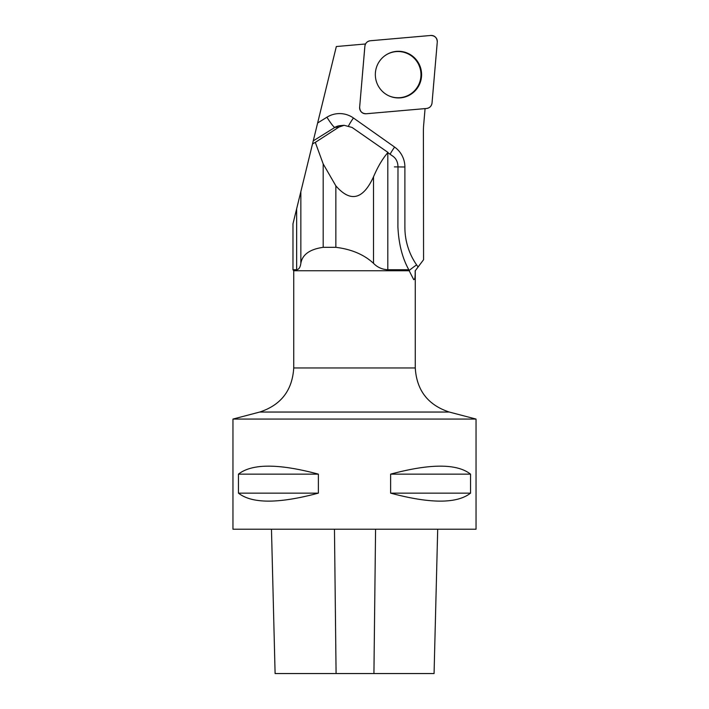 <?xml version="1.0" encoding="UTF-8"?>
<svg xmlns="http://www.w3.org/2000/svg" width="709" height="709" viewBox="0 0 709 709"><rect width="100%" height="100%" fill="white"/><g stroke="black" fill="none" stroke-linecap="round" stroke-linejoin="round"><path stroke-width="1.06" d="M366.128 113.759L426.605 108.468A6.026 5.982 85 0 0 432.029 102.991L437.276 42.008A6.026 5.982 85 0 0 430.797 35.468L370.32 40.759A6.026 5.982 85 0 0 364.887 46.236L359.64 107.227A6.026 5.982 85 0 0 366.128 113.759M414.809 58.129A23.335 23.131 85 0 0 384.455 56.029A23.335 23.131 85 0 0 387.894 95.352A23.335 23.131 85 0 0 414.809 58.129M359.64 107.227L364.86 46.315A5.637 5.592 85 0 0 364.86 46.315L364.887 46.236M365.543 43.976L336.332 46.528L292.977 223.796L292.977 269.748L296.654 269.739C298.906 269.447 300.306 267.311 300.846 263.331C302.335 254.584 309.78 249.249 323.189 247.326L323.189 163.93L315.31 142.367L312.518 143.9M418.071 266.992L423.574 259.716L415.27 270.749L418.071 266.992L416.608 264.874A65.325 64.776 85 0 1 404.892 227.394L404.892 166.996L394.417 166.881M425.072 108.601L423.681 124.819A77.485 76.829 85 0 0 423.388 131.626L423.574 259.716M323.189 163.93L335.853 185.864C350.485 202.659 363.043 199.637 373.519 176.807C377.808 166.73 382.576 158.683 387.805 152.648L393.318 156.521C396.251 158.807 397.802 162.139 397.988 166.535L397.909 226.924C398.706 243.878 402.34 258.147 408.818 269.739L409.173 270.749L293.73 270.749L292.977 269.748M408.818 269.739L387.805 269.739C382.133 269.447 377.374 267.311 373.519 263.331C364.063 254.584 351.504 249.249 335.853 247.326L323.189 247.326M387.991 152.426L352.081 127.452L344.149 125.289L339.017 127.044L315.31 142.367M335.853 185.864L335.853 247.326M232.96 419.072L232.96 529.215L476.04 529.215L476.04 419.072L232.96 419.072L259.724 412.044C281.021 405.034 292.356 390.34 293.73 367.962L415.27 367.962L415.27 270.749M238.446 474.144L238.446 493.136C252.041 503.789 278.69 503.789 318.376 493.136L318.376 474.144C278.69 463.491 252.041 463.491 238.446 474.144L318.376 474.144M390.624 474.144L390.624 493.136C430.31 503.789 456.959 503.789 470.554 493.136L470.554 474.144C456.959 463.491 430.31 463.491 390.624 474.144L470.554 474.144M437.701 529.215L434.068 673.55L275.101 673.55L271.476 529.215M390.624 493.136L470.554 493.136M238.446 493.136L318.376 493.136M415.182 270.749C415.297 277.848 414.703 280.613 413.409 279.045L413.746 279.674M413.409 279.045L409.173 270.749M384.313 56.135A23.105 22.91 -95 0 1 416.688 88.12A23.105 22.91 -95 0 1 387.734 95.272M370.337 40.759C367.209 41.273 365.392 43.107 364.887 46.253L359.649 107.192C359.835 111.384 362.007 113.573 366.154 113.759L426.588 108.477C429.707 107.963 431.524 106.128 432.038 102.982L437.276 42.044C437.09 37.852 434.918 35.663 430.762 35.477L370.337 40.759M317.623 123.003L326.938 117.207A24.31 24.106 -95 0 1 353.437 117.986L394.594 147.064A24.31 24.106 -95 0 1 404.892 166.996M300.846 191.598L300.846 263.331M296.654 208.747L296.654 269.739M339.017 127.044L334.861 127.407L313.254 140.869M326.938 117.207A12.15 1.409 -121.9 0 0 334.861 127.407A12.15 12.053 85 0 1 340.143 125.644L344.149 125.289M387.805 152.648L387.805 269.739M373.519 176.807L373.519 263.331M373.927 673.55L375.575 529.215M336.084 673.55L334.462 529.215M259.724 412.044L449.276 412.044L476.04 419.072M409.12 270.581A12.15 0.789 145.3 0 1 416.608 264.874M353.437 117.986A12.15 1.214 -54.8 0 0 348.606 125.759M394.594 147.064A12.15 1.214 -54.8 0 0 390.163 154.083M415.27 367.962C416.644 390.34 427.979 405.034 449.276 412.044M293.73 367.962L293.73 270.749"/></g></svg>
